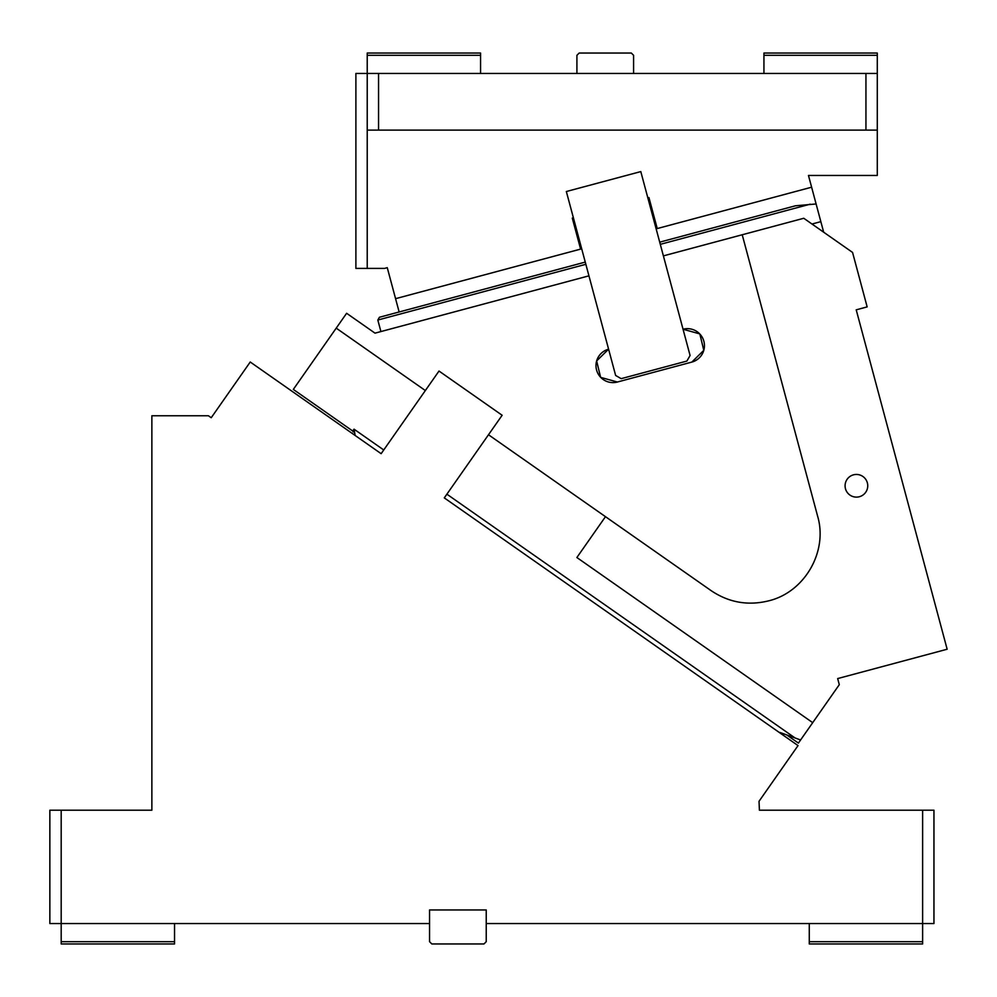 <?xml version="1.0" encoding="UTF-8"?>
<svg xmlns="http://www.w3.org/2000/svg" width="997" height="997" viewBox="0 0 997 997"><rect width="100%" height="100%" fill="white"/><g stroke="black" fill="none" stroke-linecap="round" stroke-linejoin="round"><path stroke-width="1.5" d="M809.277 941.691L922.624 941.691L922.624 943.96L809.277 943.96L809.277 923.546M486.237 923.546L486.237 909.949L429.557 909.949L429.557 941.691L431.826 943.96L483.969 943.96L486.237 941.691L486.237 923.546L933.952 923.546L933.952 810.2L759.402 810.2L759.029 801.301L798.036 745.594L444.288 497.889L502.139 415.263L439.004 371.046L381.141 453.685L339.366 424.423L381.141 453.685L355.144 435.477L354.035 429.171L352.739 431.028L353.225 431.975L354.035 429.171L352.739 431.028L293.317 389.416L346.62 313.282L375.009 333.148L588.94 275.833L566.346 191.524L640.797 171.584L663.391 255.88L803.769 218.268L852.56 252.428L867.153 306.889L856.211 309.83L947.15 649.234L837.667 678.571L839.3 684.677L812.705 722.663L576.877 557.522L605.478 516.67L488.493 434.754M922.624 941.691L922.624 810.2M61.191 941.691L174.537 941.691L174.537 943.96L61.191 943.96L61.191 923.546L49.85 923.546L49.85 810.2L61.191 810.2L61.191 923.546L429.557 923.546M151.868 553.273L151.868 569.885M339.366 424.423L250.235 362.011L211.227 417.731L208.41 415.761L151.868 415.761L151.868 810.2L61.191 810.2M174.537 941.691L174.537 923.546M585.85 264.292L377.826 320.037L380.916 331.565L375.009 333.148M859.352 496.73A11.341 11.341 0 0 0 867.365 482.86A11.341 11.341 0 0 0 853.482 474.834A11.341 11.341 0 0 0 845.468 488.717A11.341 11.341 0 0 0 859.352 496.73M742.217 234.756L817.615 516.147C828.096 551.59 804.654 592.181 768.724 600.83C748.037 605.927 728.857 602.549 711.173 590.673L605.478 516.67M779.941 732.446L800.591 739.973L798.41 743.089L786.77 734.939L779.941 732.446L786.77 734.939M353.947 434.231L355.144 435.477L353.947 434.231M480.205 523.039L444.288 497.889L480.205 523.039M381.141 453.685L379.558 452.576M812.705 722.663L800.591 739.973M425.358 390.55L336.226 328.138M600.58 377.215L596.642 360.939L608.594 349.187L615.635 375.458L621.181 378.661L686.883 361.064L690.086 355.518L663.391 255.88M588.94 275.833L608.594 349.187A16.999 16.999 0 0 0 596.567 370.012A16.999 16.999 0 0 0 617.392 382.025L600.742 377.402M699.857 334.032L703.795 350.333L691.843 362.085A16.999 16.999 0 0 0 703.87 341.261A16.999 16.999 0 0 0 683.045 329.234L699.695 333.87M617.392 382.025L691.843 362.085M823.672 232.201L820.843 221.646L811.994 224.026M820.843 221.646L816.107 203.974L795.469 205.781L659.715 242.159M377.826 320.037L379.433 317.258L399.136 311.974L395.572 298.676L580.603 249.1L572.29 218.094L573.387 217.807M480.566 55.309L480.566 53.04L367.22 53.04L367.22 55.309L480.566 55.309L480.566 73.454M877.285 55.309L763.939 55.309L763.939 53.04L877.285 53.04L877.285 73.454L355.892 73.454L355.892 268.405L367.22 268.405L367.22 55.309M633.581 73.454L633.581 55.309L631.325 53.04L579.182 53.04L576.914 55.309L576.914 73.454M651.402 211.152L652.499 210.865L651.826 208.336L648.935 197.556L647.838 197.855M575.855 231.391L576.951 231.105M652.499 210.865L657.235 228.562L811.62 187.199L808.467 175.46L877.285 175.46L877.285 130.121L865.944 130.121L865.944 73.454M395.572 298.676L387.26 267.67L384.543 268.405L367.22 268.405M816.107 203.974L811.62 187.199M378.561 73.454L378.561 130.121L367.22 130.121M378.561 130.121L865.944 130.121M877.285 73.454L877.285 130.121M763.939 73.454L763.939 55.309M446.88 494.176L794.995 737.93M354.035 429.171L383.745 449.971M810.212 204.173L660.301 244.34M585.264 262.099L379.433 317.258"/></g></svg>
